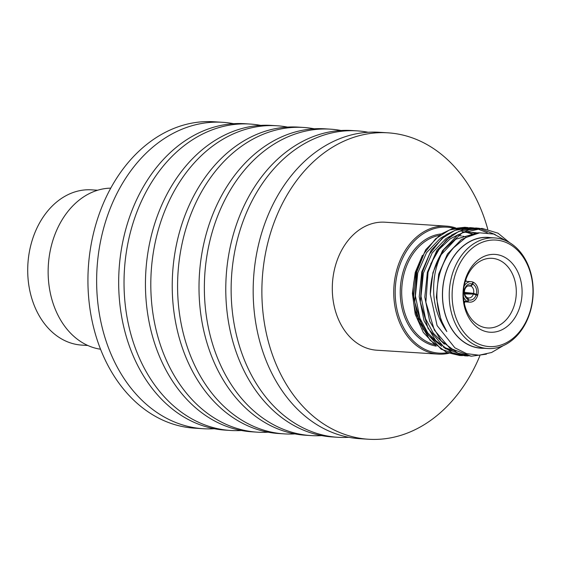 <?xml version="1.0" encoding="UTF-8"?>
<svg xmlns="http://www.w3.org/2000/svg" width="561" height="561" viewBox="0 0 561 561"><rect width="100%" height="100%" fill="white"/><g stroke="black" fill="none" stroke-linecap="round" stroke-linejoin="round"><path stroke-width="0.84" d="M453.849 228.278A63.105 47.755 93.6 0 0 398.079 270.668A63.105 47.755 93.6 0 0 447.348 352.708M448.835 353.276A64.136 48.534 -86.4 0 1 438.26 354.124A64.136 48.534 -86.4 0 1 396.676 270.311A64.136 48.534 -86.4 0 1 446.409 226.118A64.136 48.534 -86.4 0 1 455.602 227.892M463.989 301.545L468.007 301.748A10.259 7.763 93.6 0 0 469.802 302.148A10.259 7.763 93.6 0 0 477.67 295.374L473.393 294.076L464.676 293.929M463.484 296.797A10.259 7.763 93.6 0 0 467.565 301.559L463.947 301.278M468.617 285.738L470.441 285.872A6.157 4.656 93.6 0 0 469.501 285.682A6.157 4.656 93.6 0 0 464.838 289.574L464.122 289.49M464.452 292.33L473.582 293.368A6.157 4.656 93.6 0 0 470.981 286.103L467.874 285.956M454.557 276.832A53.358 40.378 93.6 0 0 478.673 344.019A53.358 40.378 93.6 0 0 530.531 309.798A53.358 40.378 93.6 0 0 506.415 242.618A53.358 40.378 93.6 0 0 454.557 276.832M530.65 310.345A55.413 41.935 -86.4 0 1 487.684 348.528A55.413 41.935 -86.4 0 1 451.752 276.117A55.413 41.935 -86.4 0 1 494.725 237.934A55.413 41.935 -86.4 0 1 530.65 310.345M464.781 281.271A38.99 29.509 -86.4 0 1 502.677 256.265A38.99 29.509 -86.4 0 1 520.299 305.359A38.99 29.509 -86.4 0 1 482.404 330.366A38.99 29.509 -86.4 0 1 464.781 281.271M514.703 303.922A34.887 26.402 93.6 0 0 492.081 258.326A34.887 26.402 93.6 0 0 465.027 282.372A34.887 26.402 93.6 0 0 487.649 327.968A34.887 26.402 93.6 0 0 514.703 303.922M466.472 293.957A34.887 26.402 93.6 0 0 466.521 293.501M466.163 281.356A34.887 26.402 93.6 0 0 465.854 279.694M415.61 273.817A55.413 41.935 93.6 0 0 417.054 316.271M433.38 339.342A55.413 41.935 93.6 0 0 436.395 341.376M494.725 237.934L488.028 237.506A55.413 41.935 93.6 0 0 445.062 275.689A55.413 41.935 93.6 0 0 480.987 348.108L487.684 348.528M459.669 355.485L446.584 352.392L430.035 340.148L418.485 320.492L413.646 296.404L416.206 271.552L425.708 249.722L440.666 234.225L452.334 228.685L464.774 227.289L467.895 227.57M462.552 355.59L460.09 355.513L441.17 349.215L422.973 328.97L414.789 302.162L416.879 271.594L424.305 253.165L435.659 238.762L449.48 229.94L465.455 227.331M468.126 355.947L464.992 355.828L452.166 352.75L435.609 340.506L424.06 320.843L419.228 296.762L421.781 271.91L431.29 250.073L446.247 234.575L457.909 229.042L470.356 227.64L473.484 227.927M465.672 355.87L445.203 348.542L428.064 328.402L420.322 302.127L422.461 271.952L429.6 254.014L441.914 238.502L454.95 230.34L471.03 227.682M486.436 354.152L471.247 356.221L457.741 353.1L441.191 340.857L429.642 321.201L424.803 297.113L427.363 272.267L436.865 250.43L451.822 234.933L463.491 229.393L475.931 227.997L479.059 228.278M471.247 356.221L449.845 348.234L434.326 330.057L425.869 302.211L428.036 272.309L435.329 254.105L446.346 239.905L458.66 231.497L476.612 228.039M467.565 227.577A64.136 48.534 93.6 0 0 466.619 227.45M473.821 227.969L476.247 228.411M476.584 228.481L487.341 232.752M479.396 228.327L495.202 234.533M506.674 241.062L493.75 234.056L479.676 232.829L465.861 237.52L453.66 247.724C447.166 255.003 442.482 263.845 439.593 274.273C434.354 295.359 436.767 314.455 446.829 331.551C435.091 314.609 431.171 295.128 435.091 273.116C436.844 264.427 439.817 256.559 444.01 249.505A64.136 48.534 -86.4 0 0 433.239 272.639A64.136 48.534 -86.4 0 0 430.294 294.294L432.938 272.618L442.447 250.788L457.404 235.283L469.066 229.751L482.187 228.397L497.993 233.173L509.451 242.541M444.01 249.505L462.229 232.843L482.187 228.397M490.819 237.682A55.532 42.026 93.6 0 0 444.971 275.654A55.532 42.026 93.6 0 0 483.778 348.283M430.294 294.294L437.089 325.555L454.873 347.82L466.549 353.626L479.066 355.218L491.569 352.511L503.245 345.667M435.694 345.674L423.303 332.385L415.21 314.258L412.405 293.438L415.224 272.443L422.433 255.297M438.26 354.124L376.817 350.211A64.136 48.534 -86.4 0 1 335.233 266.398A64.136 48.534 -86.4 0 1 384.965 222.205L446.409 226.118M462.061 231.784L463.337 231.917M464.88 232.135L466.976 232.556M467.671 232.724L469.753 233.32M470.448 233.551L472.523 234.337M465.819 236.945A55.413 41.935 93.6 0 0 462.692 236.167M461.549 235.964A55.413 41.935 93.6 0 0 458.575 235.634M464.34 303.445A34.887 26.402 93.6 0 0 464.859 301.839M467.334 297.758L467.783 297.779L468.54 299.798A8.212 6.213 -86.4 0 0 476.212 294.735M467.783 297.779A6.157 4.656 93.6 0 0 468.723 297.968A6.157 4.656 93.6 0 0 473.393 294.076M473.582 293.368L477.832 294.784A10.259 7.763 93.6 0 0 473.337 282.26L472.804 284.21L470.981 286.103M472.804 284.21A8.212 6.213 -86.4 0 1 476.373 294.153M463.779 288.691L464.838 289.574M464.69 289.083A8.212 6.213 -86.4 0 1 472.362 284.02L472.902 282.071A10.259 7.763 93.6 0 0 471.107 281.671A10.259 7.763 93.6 0 0 464.164 286.18M470.441 285.872L472.362 284.02M464.641 290.282A6.157 4.656 93.6 0 0 467.25 297.547L468.098 299.609A8.212 6.213 -86.4 0 1 464.529 289.672L464.641 290.282M467.565 301.559L468.098 299.609M463.702 289.308L464.529 289.672M468.007 301.748L468.54 299.798M464.543 293.277L471.275 294.041M475.09 294.476L477.832 294.784M473.337 282.26L472.853 282.239M472.488 232.443L475.973 232.731M476.668 232.829L478.056 233.067M444.354 344.159L433.323 333.234L425.511 318.62L420.995 296.285L423.345 273.235L432.131 252.983L445.981 238.607L450.062 236.181M468.302 232.177L470.391 232.373M471.086 232.471L473.161 232.85M473.856 233.011L475.798 233.537M438.779 343.802L427.748 332.876L419.93 318.269L415.421 295.928L417.763 272.877L426.556 252.632L440.399 238.257L444.48 235.823M462.727 231.819L463.428 231.875M464.066 231.931L464.817 232.023M465.511 232.114L467.586 232.499M468.274 232.654L470.342 233.215M471.03 233.432L473.077 234.189M446.829 331.551L440.848 319.602L436.339 297.26L438.681 274.21L447.475 253.958L461.317 239.589L474.908 233.762M441.248 254.624L455.742 239.231L478.07 232.794L479.459 232.885M430.68 264.007L439.074 249.386L450.16 238.874L458.547 234.54M473.182 232.492L475.272 232.738M475.966 232.85L477.537 233.159M456.563 350.625L452.706 350.162M451.836 350.001L443.33 347.175M441.64 346.326L428.05 334.973L418.534 318.178L416.514 311.874M87.775 345.485L81.71 345.099A77.783 58.863 -86.4 0 1 31.276 243.446A77.783 58.863 -86.4 0 1 91.59 189.849L97.663 190.235M100.517 349.223A80.861 61.191 -86.4 0 1 51.843 243.944A80.861 61.191 -86.4 0 1 110.776 188.138M487.754 229.197A153.518 116.176 93.6 0 0 418.12 140.166A153.518 116.176 93.6 0 0 387.967 132.831L379.264 132.277A153.518 116.176 93.6 0 0 255.893 257.843A153.518 116.176 93.6 0 0 329.609 431.353A153.518 116.176 93.6 0 0 359.755 438.688L368.458 439.242A153.518 116.176 93.6 0 0 479.872 355.8M387.967 132.831A153.518 116.176 93.6 0 0 264.596 258.397A153.518 116.176 93.6 0 0 338.311 431.907A153.518 116.176 93.6 0 0 368.458 439.242M368.205 132.27A153.518 116.176 93.6 0 0 357.231 130.874L351.873 130.531A153.518 116.176 93.6 0 0 228.495 256.096A153.518 116.176 93.6 0 0 302.211 429.607A153.518 116.176 93.6 0 0 332.364 436.942L337.722 437.285A153.518 116.176 93.6 0 0 348.781 437.292M357.231 130.874A153.518 116.176 93.6 0 0 233.853 256.433A153.518 116.176 93.6 0 0 307.568 429.95A153.518 116.176 93.6 0 0 337.722 437.285M341.123 130.51A153.518 116.176 93.6 0 0 330.45 129.17L325.1 128.827A153.518 116.176 93.6 0 0 201.722 254.392A153.518 116.176 93.6 0 0 275.437 427.903A153.518 116.176 93.6 0 0 305.591 435.238L310.941 435.581A153.518 116.176 93.6 0 0 321.698 435.609M330.45 129.17A153.518 116.176 93.6 0 0 207.079 254.729A153.518 116.176 93.6 0 0 280.795 428.246A153.518 116.176 93.6 0 0 310.941 435.581M314.342 128.799A153.518 116.176 93.6 0 0 303.676 127.466L298.319 127.123A153.518 116.176 93.6 0 0 174.948 252.688A153.518 116.176 93.6 0 0 248.663 426.199A153.518 116.176 93.6 0 0 278.81 433.534L284.168 433.877A153.518 116.176 93.6 0 0 294.918 433.905M303.676 127.466A153.518 116.176 93.6 0 0 180.298 253.025A153.518 116.176 93.6 0 0 254.014 426.542A153.518 116.176 93.6 0 0 284.168 433.877M287.569 127.095A153.518 116.176 93.6 0 0 276.903 125.762L271.545 125.419A153.518 116.176 93.6 0 0 148.167 250.977A153.518 116.176 93.6 0 0 221.883 424.495A153.518 116.176 93.6 0 0 252.036 431.83L257.387 432.173A153.518 116.176 93.6 0 0 268.144 432.201M276.903 125.762A153.518 116.176 93.6 0 0 153.525 251.321A153.518 116.176 93.6 0 0 227.24 424.838A153.518 116.176 93.6 0 0 257.387 432.173M260.788 125.391A153.518 116.176 93.6 0 0 250.122 124.058L244.764 123.715A153.518 116.176 93.6 0 0 121.393 249.273A153.518 116.176 93.6 0 0 195.109 422.791A153.518 116.176 93.6 0 0 225.256 430.126L230.613 430.469A153.518 116.176 93.6 0 0 241.363 430.49M250.122 124.058A153.518 116.176 93.6 0 0 126.744 249.617A153.518 116.176 93.6 0 0 200.459 423.127A153.518 116.176 93.6 0 0 230.613 430.469M233.706 123.708A153.518 116.176 93.6 0 0 222.731 122.312L214.029 121.758A153.518 116.176 93.6 0 0 90.651 247.317A153.518 116.176 93.6 0 0 164.366 420.834A153.518 116.176 93.6 0 0 194.52 428.169L203.222 428.723A153.518 116.176 93.6 0 0 214.281 428.73M222.731 122.312A153.518 116.176 93.6 0 0 99.353 247.871A153.518 116.176 93.6 0 0 173.069 421.388A153.518 116.176 93.6 0 0 203.222 428.723M438.919 235.459A55.413 41.935 93.6 0 0 404.229 273.088A55.413 41.935 93.6 0 0 434.242 344.566M436.248 346.13A56.437 42.706 -86.4 0 1 402.826 272.73A56.437 42.706 -86.4 0 1 441.058 233.958M469.802 302.148L464.031 301.783M459.417 355.471L460.09 355.513M471.107 281.671L465.335 281.299"/></g></svg>
